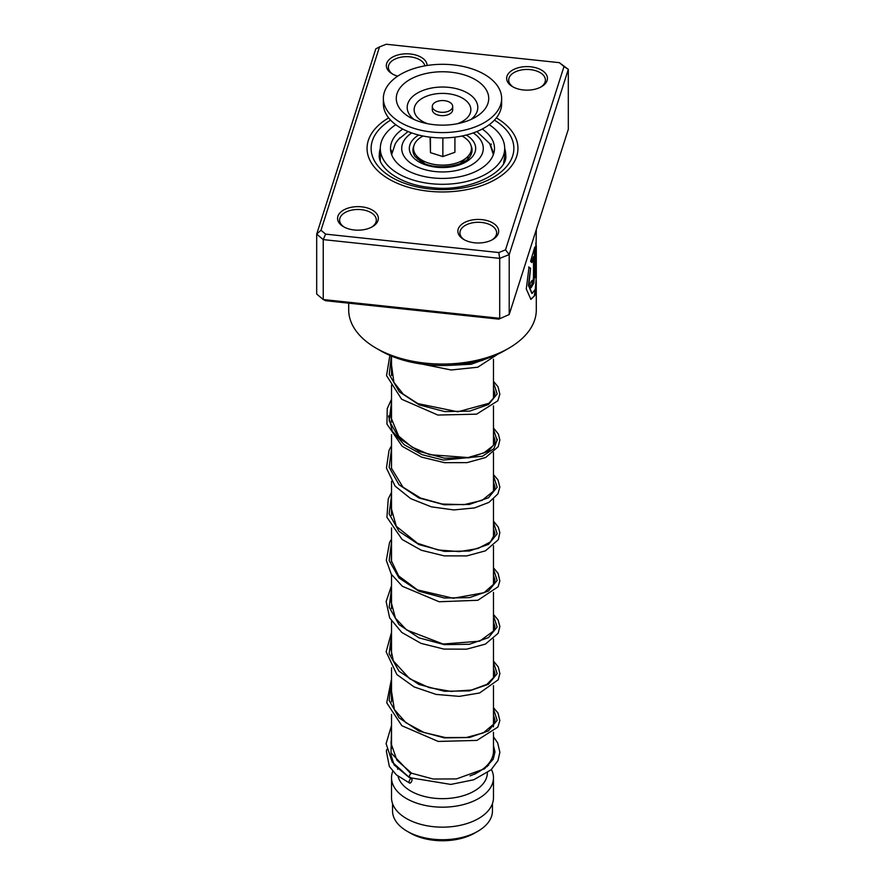 <?xml version="1.0" encoding="UTF-8"?>
<svg xmlns="http://www.w3.org/2000/svg" width="885" height="885" viewBox="0 0 885 885"><rect width="100%" height="100%" fill="white"/><g stroke="black" fill="none" stroke-linecap="round" stroke-linejoin="round"><path stroke-width="1.33" d="M492.458 803.591L492.458 810.881A49.958 28.84 180 0 1 477.823 831.281L474.802 833.028A45.677 26.373 180 0 1 410.197 833.028L407.177 831.281A49.958 28.84 180 0 1 392.542 810.881L392.542 803.591M477.823 831.281A49.958 28.84 180 0 1 407.177 831.281L410.197 833.028M417.399 159.123A25.488 14.713 180 0 1 417.012 156.335M493.476 732.238L493.476 751.111A50.976 29.437 180 0 1 478.553 771.919A50.976 29.437 180 0 1 470.046 775.88M487.358 772.815A44.858 25.897 180 0 1 459.625 796.699A44.858 25.897 180 0 1 410.784 791.068A44.858 25.897 180 0 1 398.051 776.245M487.956 764.43A50.976 29.437 180 0 1 488.697 765.315M491.429 769.485A50.976 29.437 180 0 1 493.476 777.749A50.976 29.437 180 0 1 462.003 804.941A50.976 29.437 180 0 1 406.458 798.558A50.976 29.437 180 0 1 391.524 777.749A50.976 29.437 180 0 1 392.785 771.233M493.476 777.749L493.476 797.728A50.976 29.437 180 0 1 462.003 824.92A50.976 29.437 180 0 1 406.458 818.536A50.976 29.437 180 0 1 391.524 797.728L391.524 777.749M467.988 156.335A25.488 14.713 180 0 1 467.601 159.123M433.805 109.519A10.2 5.885 0 0 0 445.266 112.107A10.2 5.885 0 0 0 452.7 106.443A10.2 5.885 0 0 0 451.195 103.368A10.2 5.885 0 0 0 439.734 100.779A10.2 5.885 0 0 0 432.3 106.443A10.2 5.885 0 0 0 433.805 109.519M432.3 106.443L432.3 109.773A10.2 5.885 0 0 0 433.805 112.849A10.2 5.885 0 0 0 445.266 115.437A10.2 5.885 0 0 0 452.7 109.773L452.7 106.443M383.36 98.445L383.36 103.777A59.14 34.139 0 0 0 392.077 121.621A59.14 34.139 0 0 0 458.552 136.633A59.14 34.139 0 0 0 501.64 103.777L501.64 98.445A59.14 34.139 0 0 0 492.923 80.612A59.14 34.139 0 0 0 426.448 65.59A59.14 34.139 0 0 0 383.36 98.445A59.14 34.139 0 0 0 392.077 116.289A59.14 34.139 0 0 0 458.552 131.312A59.14 34.139 0 0 0 501.64 98.445M481.916 84.506A46.23 26.694 0 0 0 418.351 75.69A46.23 26.694 0 0 0 403.084 112.395A46.23 26.694 0 0 0 409.644 117.229A46.23 26.694 0 0 0 475.356 117.229A46.23 26.694 0 0 0 481.916 84.506M430.088 137.153L430.453 152.662L442.865 156.556L454.912 152.286L454.912 137.153M442.865 156.556L442.865 137.916M430.453 152.662L430.453 137.197M461.959 136.013A28.951 16.715 180 0 1 467.18 157.143A28.951 16.715 180 0 1 428.683 163.094A28.951 16.715 180 0 1 417.82 157.143A28.951 16.715 180 0 1 423.041 136.013M490.135 144.067L492.934 151.656M504.671 159.267L504.583 157.353L503.62 163.15M384.621 167.907L382.685 165.34M390.761 151.379L391.292 150.173L391.568 152.784M396.635 141.633L399.954 137.75M402.741 129.055A51.994 30.024 0 0 0 390.506 148.392A51.994 30.024 0 0 0 405.728 169.621A51.994 30.024 0 0 0 462.401 176.137A51.994 30.024 0 0 0 494.494 148.392A51.994 30.024 0 0 0 482.259 129.055M395.772 124.697A62.193 35.909 0 0 0 380.307 148.392A62.193 35.909 0 0 0 398.527 173.792A62.193 35.909 0 0 0 466.295 181.569A62.193 35.909 0 0 0 504.693 148.392A62.193 35.909 0 0 0 489.228 124.697M523.345 89.96A20.388 11.771 180 0 1 512.625 86.708A20.388 11.771 180 0 1 508.997 72.902A20.388 11.771 180 0 1 530.735 66.806A20.388 11.771 180 0 1 546.521 74.882A20.388 11.771 180 0 1 541.465 86.708A20.388 11.771 180 0 1 523.345 89.96M540.702 87.117A18.353 10.598 0 0 0 545.392 80.048A18.353 10.598 0 0 0 530.369 69.627A18.353 10.598 0 0 0 508.687 80.048A18.353 10.598 0 0 0 513.388 87.117M474.581 242.789A20.388 11.771 180 0 1 463.862 239.536A20.388 11.771 180 0 1 460.222 225.73A20.388 11.771 180 0 1 481.971 219.635A20.388 11.771 180 0 1 497.746 227.71A20.388 11.771 180 0 1 492.702 239.536A20.388 11.771 180 0 1 474.581 242.789M491.938 239.957A18.353 10.598 0 0 0 496.629 232.877A18.353 10.598 0 0 0 481.606 222.456A18.353 10.598 0 0 0 459.923 232.877A18.353 10.598 0 0 0 464.614 239.957M354.265 229.989A20.388 11.771 180 0 1 343.535 226.737A20.388 11.771 180 0 1 339.906 212.942A20.388 11.771 180 0 1 361.655 206.836A20.388 11.771 180 0 1 377.43 214.911A20.388 11.771 180 0 1 372.375 226.737A20.388 11.771 180 0 1 354.265 229.989M371.611 227.157A18.353 10.598 0 0 0 376.313 220.077A18.353 10.598 0 0 0 361.279 209.656A18.353 10.598 0 0 0 339.608 220.077A18.353 10.598 0 0 0 344.298 227.157M397.719 76.154A20.388 11.771 180 0 1 392.298 73.909A20.388 11.771 180 0 1 388.67 60.114A20.388 11.771 180 0 1 410.419 54.007A20.388 11.771 180 0 1 427.112 65.479M424.911 65.855A18.353 10.598 0 0 0 410.043 56.828A18.353 10.598 0 0 0 388.371 67.249A18.353 10.598 0 0 0 393.062 74.329M508.831 348.192L504.505 350.692A87.681 50.622 180 0 1 426.614 364.675A87.681 50.622 180 0 1 380.495 350.692L376.169 348.192A93.799 54.151 0 0 0 425.508 363.16A93.799 54.151 0 0 0 508.831 348.192A93.799 54.151 0 0 0 536.299 309.894L536.266 280.468M428.827 191.237A75.446 43.564 180 0 1 367.054 148.392A75.446 43.564 180 0 1 388.648 117.882A75.446 43.564 180 0 0 367.054 148.392A75.446 43.564 180 0 0 428.827 191.237A75.446 43.564 180 0 0 517.946 148.392A75.446 43.564 180 0 1 428.827 191.237M536.299 229.613L535.657 277.801A93.799 54.151 0 0 0 536.166 274.35L536.299 245.776L536.299 277.569L535.237 289.395L532.073 293.488L528.799 285.556L530.569 268.299L529.02 267.104L526.276 288.986L530.9 299.362L534.872 295.468L536.299 283.311M533.5 256.672L533.5 277.259C533.002 281.541 532.449 282.647 531.852 280.589A93.799 54.151 0 0 1 529.849 283.853L531.088 287.78L533.732 283.277L534.761 273.885L534.761 247.081L530.569 261.374L531.94 262.524L533.5 256.672L531.553 262.447M532.04 281.74L531.852 280.589M321.001 230.255L316.686 234.116L316.686 294.052L323.235 299.539L499.704 318.301L499.704 258.365L323.235 239.603L316.686 234.116L375.793 48.863L379.499 46.916L321.001 230.255L325.636 234.127L498.786 252.546L505.501 249.869L563.999 66.541L559.364 62.669L386.214 44.25L379.499 46.916M498.786 319.142L509.207 314.529L498.786 319.142L325.636 300.723L323.235 299.539L323.235 239.603L325.636 234.127M559.364 62.669L568.314 69.34L509.207 254.592L499.704 258.365L498.786 252.546M505.501 249.869L509.207 254.592L509.207 314.529L568.314 129.276L568.314 69.34L563.999 66.541M496.352 117.882A75.446 43.564 180 0 1 517.946 148.392A75.446 43.564 180 0 0 496.352 117.882M348.701 303.179L348.701 309.894A93.799 54.151 0 0 0 376.169 348.192M531.83 281.817L531.509 281.198M530.9 287.713L534.761 273.885M534.363 273.841L534.363 248.508M530.712 299.318L534.241 296.055L535.845 286.209M535.657 275.301A93.39 53.919 0 0 0 535.757 274.339L536.166 274.35M535.757 274.339L536.166 246.417M535.757 246.406L536.299 245.776M531.885 293.433L528.422 285.479L530.569 268.299M530.192 268.221L528.644 267.016M410.397 777.362C408.793 777.428 408.914 776.156 410.762 773.523L411.768 773.302M410.585 782.838A2.445 1.184 113.1 0 0 411.934 780.515A2.445 1.184 113.1 0 0 411.58 778.601A2.445 1.184 113.1 0 0 410.585 778.844A2.445 1.184 113.1 0 0 409.224 781.167A2.445 1.184 113.1 0 0 409.589 783.07A2.445 1.184 113.1 0 0 410.585 782.838M493.476 736.774L497.68 742.924L499.87 752.261L497.956 760.646L491.075 769.817L473.763 779.774L450.808 784.42L409.49 777.638L392.21 762.051L386.092 743.677L391.524 725.501M497.37 439.226L493.941 448.618L482.425 456.251L443.407 460.067L422.112 454.691L404.135 444.701L392.32 431.216L388.559 415.906L392.32 431.216L404.135 444.701L422.112 454.691L443.407 460.067L482.425 456.251L493.941 448.618L497.37 439.226M471.152 145.97A29.57 17.069 180 0 1 469.99 156.479C464.559 166.645 434.701 170.75 421.072 161.745L415.01 156.479A29.57 17.069 180 0 1 413.848 145.97M466.284 135.04A33.188 19.16 180 0 1 465.809 162.032A33.188 19.16 180 0 1 419.036 161.944A33.188 19.16 180 0 1 418.716 135.04M411.746 132.938A40.787 23.541 0 0 0 413.66 165.052A40.787 23.541 0 0 0 470.322 165.617A40.787 23.541 0 0 0 473.254 132.938M470.942 119.486A35.3 20.377 0 0 0 472.601 96.764A35.3 20.377 0 0 0 424.059 90.038A35.3 20.377 0 0 0 412.399 118.07A35.3 20.377 0 0 0 414.058 119.486M457.335 123.723A28.364 16.372 0 0 0 466.683 101.211A28.364 16.372 0 0 0 427.676 95.812A28.364 16.372 0 0 0 418.317 118.324A28.364 16.372 0 0 0 427.665 123.723M380.307 148.525A63.211 36.495 0 0 0 379.289 155.063C377.762 167.365 399.644 184.777 430.431 187.465C469.658 192.93 508.698 171.325 505.711 155.063A63.211 36.495 0 0 0 504.693 148.525M494.416 120.128A71.364 41.208 180 0 1 505.191 168.095A71.364 41.208 180 0 1 429.568 188.925A71.364 41.208 180 0 1 374.665 161.214A71.364 41.208 180 0 1 390.584 120.128M410.762 773.523L391.004 752.825L391.524 728.488M493.476 709.018L497.149 720.302L488.476 730.866L469.415 737.504L444.336 737.869L418.948 731.076L399.035 717.846L389.135 700.389L391.524 681.87M493.476 662.4L497.149 673.673L488.476 684.249L469.415 690.886L444.336 691.251L418.948 684.459L399.035 671.228L389.135 653.772L391.524 635.253M493.476 615.783L497.149 627.056L488.476 637.631L469.415 644.269L444.336 644.634L418.948 637.842L399.035 624.611L389.146 607.154L391.524 588.636M493.476 569.155L497.149 580.438L488.476 591.014L469.415 597.64L444.336 598.017L418.948 591.224L399.035 577.994L389.135 560.537L391.524 542.007M493.476 522.537L497.149 533.821L488.476 544.397L469.415 551.023L444.336 551.399L418.948 544.596L399.035 531.376L389.146 513.919L391.524 495.401M493.476 475.92L497.149 487.204L488.476 497.768L469.415 504.406L444.336 504.782L418.948 497.978L399.035 484.759L389.135 467.302L391.524 448.772M493.476 429.302L497.149 440.586L488.476 451.151L469.415 457.788L444.336 458.153L418.948 451.361L399.035 438.141L389.146 420.685L391.524 402.155M493.476 382.685L497.16 393.936L488.564 404.478L469.636 411.138L444.668 411.58L419.324 404.91L399.334 391.823L389.234 374.477L391.314 355.991M488.166 358.104L471.207 364.233L449.016 365.372M493.387 154.587L489.67 143.58L476.926 131.533M493.476 359.288L493.476 398.527M493.476 405.905L493.476 445.144M493.476 452.523L493.476 491.772M493.476 499.151L493.476 538.379M493.476 545.768L493.476 585.007M493.476 592.386L493.476 631.625M493.476 639.003L493.476 678.242M493.476 685.621L493.476 726.817M474.559 774.22L478.553 771.919M487.358 765.094L487.358 766.565M397.642 768.645L397.642 769.297M391.524 356.08L391.524 375.528M391.524 385.075L391.524 422.145M391.524 434.69L391.524 468.773M391.524 481.296L391.524 515.38M391.524 527.925L391.524 561.997M391.524 574.542L391.524 608.614M391.524 621.159L391.524 655.232M391.524 667.777L391.524 701.86M391.524 714.394L391.524 748.489M408.073 131.533L398.383 139.443L395.352 143.558L391.613 154.587M460.742 163.194L467.18 157.143M424.258 163.194L417.82 157.143M504.693 148.392L504.693 159.311M380.307 148.392L380.307 160.705M504.959 159.919A6.118 6.118 0 0 0 504.251 158.581M491.341 144.056A6.118 6.118 0 0 0 490.666 145.361M380.307 151.932A6.118 6.118 0 0 0 380.307 157.464M391.745 153.437A6.118 6.118 0 0 0 390.783 151.202M535.89 245.764L535.89 242.634M411.724 773.269L396.934 760.281L390.982 743.157L391.524 738.035M493.476 715.036L494.969 720.003L494.073 723.764L483.287 732.924L466.362 737.504L445.376 737.559L424.015 732.503L405.949 722.735L394.389 709.604L391.524 691.417M493.476 668.418L494.969 673.396L494.184 676.903L486.905 684.37L471.506 690.034L451.007 691.406L429.103 687.601L409.678 678.762L393.36 660.896L390.982 649.612L391.524 644.8M493.476 621.801L494.969 626.702L494.007 630.673L479.648 641.171L443.097 644.037L406.547 629.943L395.385 618.117L391.048 601.523L391.524 598.183M493.476 575.173L494.969 580.018L494.151 583.735L484.051 592.707L453.242 598.26L417.51 589.897L398.593 575.903L391.236 560.393L391.524 551.565M493.476 528.555L494.969 533.6L490.467 541.897L477.944 548.512L459.403 551.609L438.086 549.961L417.609 543.335L396.325 526.321L391.104 507.691L391.524 504.937M493.476 481.938L494.969 486.905L494.073 490.666L482.093 500.357L464.083 504.66L442.201 504.052L420.497 498.012L402.94 487.137L391.402 468.132L391.524 458.33M493.476 435.32L494.969 440.265L493.078 445.752L483.874 452.932L468.01 457.556L429.623 454.669L411.934 447.069L398.704 436.172L390.993 417.587L391.524 411.702M493.476 388.703L494.969 393.615L494.107 397.365L488.94 403.283L457.855 411.802L417.875 403.604L403.239 394.157L393.913 382.364L391.524 365.085M484.77 359.244L481.971 360.56L452.921 365.162M411.669 773.247L433.064 779.01L456.461 778.922L484.56 768.788L493.233 759.186L494.969 751.984L493.476 745.48M391.081 752.991L390.982 754.938L394.168 764.972L408.981 777.284M410.286 777.959L411.58 778.601M386.734 749.506L386.369 751.276L389.345 766.465L396.414 774.884L409.589 783.07M493.476 707.657L498.012 713.078L499.848 720.545L497.846 727.094L476.915 740.413L438.208 741.442L401.845 725.722L386.723 702.812L391.524 678.872M493.476 661.029L498.344 667.091L499.87 673.573L498.255 679.724L479.637 692.977L459.215 696.373L436.095 694.415L414.103 686.926L396.878 674.558L386.148 651.825L391.524 632.255M493.476 614.411L498.067 619.954L499.87 626.469L498.166 633.284L485.378 644.114L466.627 649.17L443.916 649.081L421.039 643.384L401.812 632.465L389.677 617.929L386.148 601.534L391.524 585.638M493.476 567.794L498.122 573.436L499.837 580.892L498.111 586.766L477.845 600.284L439.159 601.756L402.354 586.279L391.325 574.232L386.302 560.36L389.544 542.516L391.524 539.02M493.476 521.177L498.244 527.051L499.837 532.582L498.355 539.684L485.434 550.846L466.771 555.913L444.17 555.869L421.349 550.26L402.1 539.463L386.922 517.249L388.249 498.83L391.524 492.403M493.476 474.559L497.967 479.924L499.859 487.082L497.879 493.952L488.985 502.359L474.482 507.935L453.751 509.937L431.327 506.839L410.717 498.642L395.075 486.086L386.424 468.054L389.068 450.266L391.524 445.786M493.476 427.942L498.388 434.092L499.859 439.922L498.211 446.715L485.688 457.49L467.059 462.634L444.425 462.667L421.526 457.091L402.188 446.294L386.944 424.07L387.232 408.638L391.524 399.168M493.476 381.324L498.023 386.789L499.848 394.245L497.824 400.805L476.617 414.158L437.865 415.054L401.624 399.212L386.557 375.605L389.876 355.383M497.835 354.166L477.778 367.209L451.118 369.985L422.333 364.155"/></g></svg>
